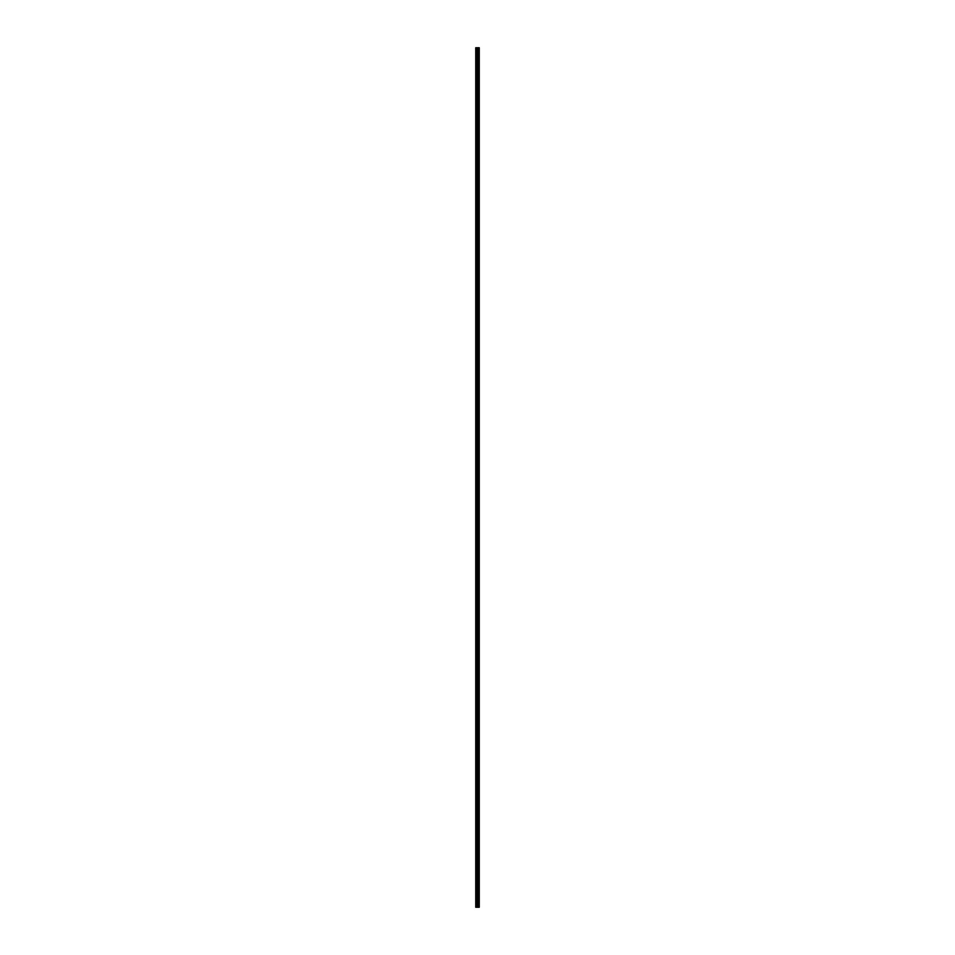 <?xml version="1.0" encoding="UTF-8"?>
<svg xmlns="http://www.w3.org/2000/svg" width="955" height="955" viewBox="0 0 955 955"><rect width="100%" height="100%" fill="white"/><g stroke="black" fill="none" stroke-linecap="round" stroke-linejoin="round"><path stroke-width="1.43" d="M477.178 907.25L479.255 907.25L479.255 47.75L475.745 47.75L475.745 907.25L477.178 907.25L477.178 47.75M479.076 907.25L479.076 47.75M478.718 907.25L478.718 47.75M478.658 907.25L478.658 47.75M478.204 907.25L478.204 47.75M477.906 907.25L477.906 47.75M477.739 907.25L477.739 47.75M477.345 907.25L477.345 47.75M476.509 907.25L476.509 47.75M476.032 907.25L476.032 47.75M479.135 907.25L479.135 47.75M478.276 907.25L478.276 47.75M477.81 907.25L477.81 47.75M477.572 907.25L477.572 47.75M476.76 907.25L476.76 47.75"/></g></svg>
